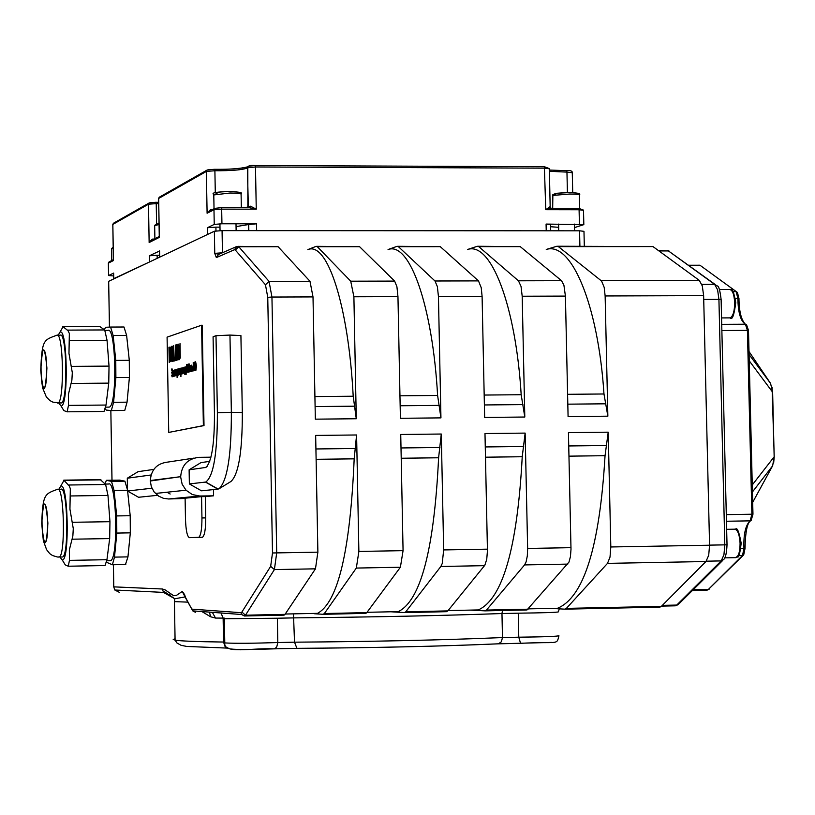 <?xml version="1.0" encoding="UTF-8"?>
<svg xmlns="http://www.w3.org/2000/svg" width="815" height="815" viewBox="0 0 815 815"><rect width="100%" height="100%" fill="white"/><g stroke="black" fill="none" stroke-linecap="round" stroke-linejoin="round"><path stroke-width="1.22" d="M119.347 592.322L114.803 590.009L113.743 586.851L114.803 590.009L163.509 592.403L162.399 589L113.784 586.861L113.417 564.734M174.787 598.76L163.509 592.403L164.029 591.445L174.787 598.76L185.29 596.875M109.465 327.11L108.67 281.44M185.219 596.58L182.234 591.466L176.539 595.317L173.687 595.745L165.18 589.917L162.399 589M186.319 599.29L182.234 591.466M201.876 611.556L210.576 616.761L209.475 612.116M108.701 281.307L214.365 231.236L214.753 253.363L216.342 257.591L218.542 254.474L236.075 246.792M222.464 252.752L222.067 230.625L214.365 231.236M222.067 230.625L579.557 230.808L579.903 246.222M584.314 246.222L583.978 231.328L579.557 230.808M109.19 261.839L113.356 259.73L113.448 260.545L113.397 259.425M154.178 239.05L152.283 239.131L150.255 241.097M113.672 275.959L108.568 275.531L113.662 273.076L113.713 278.659L150.592 261.462M157.183 258.335L157.122 255.278L149.369 255.788L159.516 251.03M159.801 257.092L208.732 233.905M215.975 230.92L215.904 227.13L207.356 227.731L214.243 224.41L221.945 223.779L256.521 223.809L248.657 224.522L248.769 230.635M550.695 230.798L550.563 224.614L546.081 224.074L583.825 224.634L574.504 227.599M113.621 273.208L113.754 278.638M250.307 230.635L550.655 230.798M218.889 254.321L214.753 253.363L222.413 252.782M244.531 615.987L283.854 615.152L285.005 614.367L315.466 568.829L317.881 552.163L272.495 552.967L270.672 566.323L274.4 569.593L276.703 552.896L271.945 297.047L313.011 296.915L315.344 419.165L356.277 418.747L353.893 296.772L397.954 296.629L396.925 286.727L394.643 281.094L350.725 281.195L317.33 246.721L316.169 246.324L307.866 249.594M397.954 296.629L400.41 418.299L440.946 417.881L438.439 296.507L482.093 296.365L481.237 287.726L478.487 280.89L434.986 280.992L398.433 246.69L397.16 246.293L388.052 249.553M482.093 296.365L484.65 417.443L524.799 417.025L522.191 296.232L565.416 296.089L563.909 285.148L561.535 280.696L518.452 280.798L478.782 246.66L477.396 246.262L467.515 249.502M313.011 296.915L309.985 281.287L278.139 246.741L238.225 246.354M317.881 552.163L315.66 435.424L356.593 434.976L358.875 551.439L356.328 568.065L324.36 613.532L323.147 614.306L314.193 613.715L317.524 613.349C338.011 602.244 350.236 550.736 354.179 458.835L356.593 434.976M356.328 568.065L400.389 567.24L403.068 550.655L400.736 434.477L441.282 434.028L443.666 549.931L442.229 563.522L440.854 566.476L405.778 611.8L404.454 612.574L390.945 611.79M440.854 566.476L484.497 565.661L484.884 565.111L486.738 559.345L487.452 550.706L484.986 433.539L525.145 433.101L527.641 548.444L527.315 555.942L526.072 561.963L524.575 564.917L486.453 610.078L485.017 610.863L470.337 610.099M485.2 610.863L526.999 609.946L568.992 562.075L570.459 556.513L570.999 549.218L568.442 432.612L608.214 432.174L605.046 455.697C599.738 546.315 583.927 597.161 557.613 608.245L549.015 608.428M565.416 296.089L568.086 416.587L607.858 416.18L605.138 295.957L703.63 295.641L709.57 545.215L610.812 546.967L608.214 432.174M546.254 249.461L556.91 246.232L558.397 246.629L601.572 281.032L604.19 287.379L605.138 295.957M558.397 246.629L652.988 246.588L557.633 246.232M652.988 246.588L699.29 280.37L601.113 280.605M607.858 416.18L603.976 393.981C598.23 304.718 571.305 241.26 546.325 249.461M394.643 281.094L359.598 246.711L316.74 246.324M356.277 418.747L353.201 396.222C348.514 305.645 327.375 241.271 307.927 249.594M350.725 281.195L353.893 296.772M201.59 325.226L202.222 325.226L204.005 425.583L168.736 432.429L203.373 425.593L201.59 325.226L167.085 337.145L168.736 432.429M561.535 280.696L520.276 246.65L478.069 246.262M703.63 295.641L702.296 285.902L699.29 280.37M610.812 546.967L610.017 557.083L607.501 563.369L705.963 561.525L708.704 555.27L709.57 545.215M705.963 561.525L661.342 606.37L566.384 608.387L564.836 609.162L551.195 608.387M565.029 609.162L659.661 607.144L661.342 606.37M323.311 614.306L365.853 613.369L366.791 612.625L324.36 613.532M400.389 567.24L366.791 612.625M312.522 613.451L310.821 613.491M518.452 280.798L521.029 286.391L522.191 296.232M441.282 434.028L438.602 457.775C434.201 549.249 420.754 600.533 398.291 611.627L367.035 612.299M607.501 563.369L566.384 608.387M484.497 565.661L447.822 610.904L405.778 611.8M404.627 612.574L446.437 611.688L447.822 610.904M478.487 280.89L440.304 246.68L397.771 246.293M434.986 280.992L437.37 286.615L438.439 296.507M525.145 433.101L522.232 456.736C517.362 547.772 502.723 598.842 478.313 609.936L448.087 610.578M472.354 610.058L478.313 609.936M388.123 249.553C409.446 241.271 432.551 305.33 437.604 395.469L440.946 417.881M467.586 249.502C490.752 241.26 515.783 305.024 521.182 394.725L524.799 417.025M392.799 611.749L398.291 611.627M770.562 383.417L772.63 392.127L774.158 456.777L772.661 465.732M152.283 239.131L152.13 240.089M249.584 207.713L221.374 207.662L249.584 207.713L256.256 209.19L250.551 206.195L249.696 207.713M212.674 209.414L210.596 209.516L210.443 210.545M210.596 209.516L209.078 211.238M550.573 208.049L549.87 206.766L551.154 208.253M549.87 206.766L545.765 209.689L551.368 208.263L578.579 208.314L579.088 209.75L583.509 210.301L583.825 224.451M688.573 265.242L699.942 265.221L737.443 292.463L738.879 298.3M736.383 291.699L699.942 265.221M774.158 456.797L752.255 484.966M210.576 616.761L215.496 618.065L212.348 612.33M215.904 227.13L219.989 227.161M236.055 226.611L248.657 224.522M157.122 255.278L159.597 255.289M550.604 226.733L558.652 227.314M179.993 358.04L179.249 359.7L179.993 358.04L180.023 343.573L179.208 357.958L177.904 344.266L178.434 358.519L179.32 359.7M180.023 343.573L180.298 358.04M178.291 344.144L179.3 357.907M175.969 375.593L175.745 369.755L175.215 372.475L174.981 369.979L175.082 375.837L175.317 373.056L175.745 375.654L176.274 375.583L175.745 375.654M175.806 370.591L176.274 375.583M175.164 369.929L175.48 370.499M175.551 374.493L175.571 375.786M174.868 375.532L174.084 373.28L174.848 373.066L174.349 370L173.901 373.27L174.502 376.133L175.082 375.532M174.42 370L174.981 370.56M174.084 373.28L174.614 375.155M175.042 373.097L174.39 373.28M174.145 371.334L174.379 372.445M177.915 371.925L177.456 369.093L177.13 369.969L176.937 369.409L177.079 377.447L178.027 371.925M177.15 370.794L177.568 374.248M177.589 370.265L177.446 370.794M177.507 369.093L178.098 369.969M178.159 374.004L177.568 377.396M172.78 375.807L172.057 376.825L172.648 372.587L171.914 368.788L171.496 369.389L172.423 371.946L171.731 372.149L171.741 373.046L172.454 372.842L172.036 375.96L171.588 375.338L172.22 376.825M172.016 368.788L172.943 372.587L172.79 376.489L173.483 371.243L173.575 376.265M171.608 375.328L172.138 375.868M171.741 373.046L172.454 372.924M172.097 369.755L171.833 370.53M179.025 371.762L178.465 368.798L178.587 375.022L179.219 371.762M178.22 371.997L178.485 369.653L178.699 373.963M178.658 369.847L178.526 371.997M178.546 368.798L179.178 369.664M179.259 373.922L178.821 375.012M173.106 371.355L173.412 375.195L172.79 376.489M173.758 376.214L173.972 371.182M174.043 375.246L174.064 376.214M173.656 370.367L172.933 370.581L172.79 375.623M180.146 374.411L180.044 368.512L179.168 368.767L179.269 374.656L179.871 369.419L179.962 374.462M179.371 369.562L179.758 374.605M176.814 370.316L176.794 369.45L175.857 369.725L176.335 375.481L176.947 370.316M176.437 370.428L176.335 375.481M183.579 371.64L183.029 367.636L182.723 373.688L183.721 371.64M183.08 370.835L182.896 372.842L183.212 370.835M182.998 368.451L182.845 370.122L183.151 368.441M183.334 367.636L183.742 368.309M182.815 368.502L183.151 370.01M182.866 370.896L183.202 372.72M182.723 373.688L183.477 372.985M180.512 368.37L180.461 376.51L181.307 370.947L180.675 368.37M181.541 373.148L181.124 374.309M180.92 374.309L180.95 376.449M180.594 373.178L180.818 369.063L180.961 373.29M180.533 369.816L180.899 373.178M180.899 368.105L181.47 368.828M180.981 369.287L180.838 369.816M189.875 371.671L189.844 370.142L189.63 371.742L190.18 371.671L189.63 371.742M189.844 370.142L190.18 371.671M182.254 373.82L182.183 369.399L181.735 373.963M182.224 372.017L182.04 373.963M182.448 373.759L182.163 367.891L181.714 372.384L181.46 368.095L181.562 374.014M181.643 368.044L181.979 369.776M191.871 371.1L191.77 365.1L191.362 370.458L191.056 365.303L191.067 370.957L191.342 371.426L191.668 370.499L192.187 371.1L191.678 371.161M191.056 365.303L191.515 370.214M191.77 365.1L192.116 367.025M192.126 368.023L192.187 371.1M184.801 372.985L184.241 373.423L184.689 370.142L184.119 367.157L183.67 370.438L184.475 373.423M184.485 370.204L184.221 372.567L183.874 370.377L184.139 368.013L184.485 370.204M184.312 368.207L184.353 372.363M184.19 367.157L184.985 369.898M193.797 366.526L193.216 362.502L193.369 370.856L193.97 366.526M193.481 364.152L193.359 369.959L193.481 364.152M193.41 363.653L193.501 369.694M193.298 362.502L194.021 364.336M194.082 369.093L193.624 370.845M185.749 374.268L185.728 372.822L184.985 373.036L184.832 374.523L184.985 373.036M185.932 374.217L185.688 366.862L184.995 367.066L184.832 374.523M185.188 367.86L185.362 372.078M185.891 371.935L186.238 374.207M185.688 366.862L186.085 371.935M194.999 367.606L194.795 365.599L194.174 365.864L194.591 362.115L194.204 369.888L194.561 370.519L195.182 367.606M194.459 366.118L194.541 369.643L194.449 366.118M195.091 363.205L194.775 362.166M194.765 363.174L194.49 365.212M194.571 365.212L195.131 365.67M194.632 366.261L194.653 369.236M195.274 368.991L194.795 370.519M187.644 371.66L187.521 364.967L186.625 364.6L186.767 372.547L187.949 371.65L186.767 372.547M188.153 370.244L187.949 371.65M186.839 365.456L187.684 368.278L186.951 371.579L186.839 365.456L187.256 371.446M187.277 364.499L188.082 366.2M196.13 365.853L195.559 361.809L195.131 366.149L195.722 370.193L196.446 365.853L195.957 370.193M195.824 363.47L195.692 369.297L195.824 363.47M195.743 362.97L195.834 369.042M195.631 361.809L196.446 365.853M189.049 371.905L189.589 371.834L189.049 371.905L188.255 365.222L188.377 372.088M188.611 368.248L188.683 372.088M189.274 371.834L188.948 363.918L189.06 370.234L188.041 364.183L188.184 372.149M189.141 363.867L189.589 371.834M188.336 364.101L189.009 367.178M171.344 354.118L170.651 347.873L168.96 347.21L169.225 362.43L170.865 360.699L171.639 354.118L171.17 360.699L169.225 362.43M169.663 348.738L170.427 349.411L170.946 354.219L170.63 359.221L169.571 360.566L169.367 348.84L169.958 348.738L169.877 360.474M170.009 346.966L170.956 347.873L171.639 354.118M190.618 366.475L190.211 371.569L190.883 366.485M190.741 366.485L190.547 365.528M190.303 365.528L190.211 371.569M173.941 360.994L173.677 345.662L173.524 357.907L172.159 346.161L171.619 346.334L171.883 361.626L172.016 348.321L173.513 361.127L174.247 360.994L173.513 361.127M172.159 346.161L173.473 354.861M173.677 345.662L174.247 360.994M172.362 351.346L172.546 361.514M192.055 368.023L192.829 367.85L192.055 368.023L192.045 367.045L192.809 366.882M192.646 367.85L192.625 366.882M177.976 359.761L176.824 353.374L177.344 348.657L176.957 345.397L176.203 344.827L175.459 345.071L175.724 360.454L176.447 354.067L177.476 359.914L178.281 359.761L177.476 359.914M176.264 346.589L176.947 348.952L176.824 351.428L175.979 352.498L175.877 346.721L176.478 346.589M176.57 344.806L177.65 348.657L177.13 353.374L178.281 359.761M175.877 346.721L176.274 352.406M176.009 354.209L176.417 360.332M174.604 360.79L175.368 360.648L174.604 360.79L175.011 357.714L175.368 360.648M175.062 360.658L175.011 357.714M204.005 425.583L203.373 425.593M119.754 480.127L124.909 481.176L127.497 489.897M127.619 491.078L130.206 515.722L130.319 532.847L127.955 556.879L125.469 564.51M58.11 489.295L60.88 489.255C67.553 484.935 69.224 556.299 62.46 557.002L61.889 557.012M47.728 523.179C47.749 534.497 46.934 540.987 45.273 542.647C41.585 544.919 40.669 504.658 44.397 504.128C46.231 504.719 47.341 511.066 47.728 523.179M59.913 557.053L62.266 560.017C69.998 561.291 68.083 479.464 60.565 486.443L58.914 489.285M104.748 565.549L68.277 566.221L65.281 564.897L62.674 560.679M68.277 566.221L69.448 560.374L69.356 549.84L72.861 536.025L73.279 528.629L69.937 509.131L70.324 488.705L69.316 486.066L63.784 480.147M105.054 565.549L106.948 559.701L109.679 538.572L109.954 521.692L107.977 495.428L105.624 484.497L100.357 479.658L63.835 480.147M105.206 484.079L108.477 484.039C116.698 479.108 118.684 559.925 110.351 560.72L109.658 560.73M106.521 562.279L112.378 564.754L114.497 557.124L116.8 533.071L116.698 515.926L114.069 490.447L111.502 481.359L106.408 480.32L104.891 483.774M189.406 537.666L198.748 537.319C200.877 535.598 201.947 529.149 201.947 517.953L201.57 496.641L185.107 498.189L185.474 518.982C185.881 530.371 187.195 536.596 189.406 537.666L198.544 537.35M213.428 489.591L213.54 495.815L205.349 496.579L205.726 517.892C205.716 529.088 204.647 535.536 202.507 537.248L202.293 537.289M205.349 496.579L201.57 496.641M210.963 457.174L199.105 457.327C187.766 458.611 181.623 465.059 180.686 476.673L150.306 481.003L151.346 486.8L154.137 491.965L158.65 496.131L163.397 498.291L168.552 498.984L199.787 496.019L192.33 494.562L186.034 490.212L182.142 484.202L180.696 477.162M185.117 498.474L168.552 498.984M213.54 495.815L199.787 496.019M194.082 458.091L167.91 462.064C157.071 463.307 151.203 469.46 150.306 480.534L150.306 481.003M166.993 492.219L170.172 494.022M157.509 495.326L138.54 497.272L127.517 491.017L127.303 478.211L151.05 474.982M127.517 491.017L151.906 488.226M127.303 478.211L138.112 471.661L153.801 469.409M189.365 483.927L205.462 482.083L217.86 489.143L201.478 490.813L189.365 483.927L189.121 469.817L200.979 462.614L209.74 461.351M189.121 469.817L205.91 467.423C211.686 461.881 214.528 443.92 214.447 413.562L213.082 336.778L215.995 335.688L229.962 335.077L240.914 335.556L242.32 412.553C242.391 451.347 238.622 474.32 231.002 481.451L219.724 488.368M205.462 482.083L205.747 482.042C213.52 476.459 217.391 453.374 217.381 412.798L215.995 335.688M218.043 489.02L218.98 488.827C227.304 480.993 231.429 455.483 231.358 412.288L242.32 412.553M217.381 412.798L231.358 412.288L229.962 335.077M110.616 327.06L123.992 326.998L126.62 335.444L129.29 360.301L129.402 377.467L127.048 402.172L124.756 410.434L111.217 410.587M57.407 335.24L60.127 335.22C66.85 330.768 68.063 402.152 61.278 402.987L60.656 402.997M46.75 368.166C46.761 379.892 45.895 386.667 44.173 388.49C40.465 390.854 39.792 350.582 43.531 349.971C45.304 350.419 46.384 356.481 46.75 368.166M58.7 403.007L61.064 406.002C68.806 407.143 67.411 325.267 59.821 332.418L58.181 335.23M103.678 411.463L67.136 411.82L63.865 410.607L61.064 406.002M67.136 411.82L68.48 405.391L68.389 394.45L71.893 380.157L72.311 372.679L68.969 353.425L69.356 333.467L67.991 330.625L62.847 326.581L62.205 328.251M104.004 411.463L106.021 405.045L108.752 383.121L109.027 366.108L107.05 340.283L104.697 329.932L99.542 326.407L62.847 326.581M105.104 330.421L107.825 330.411C116.097 325.328 117.523 406.186 109.169 407.113L108.405 407.113M105.308 408.987L106.296 410.108L111.339 410.566L113.58 402.294L115.883 377.569L115.771 360.393L113.153 335.515L110.575 327.06L105.604 327.284L104.33 329.668M112.012 480.229L110.85 410.566L111.971 480.229M241.026 612.686L241.586 614.51L244.388 615.987L245.478 615.203L241.892 612.055L241.026 612.686L192.238 609.172L191.413 608.387L192.768 610.883L195.376 612.259M191.413 608.387L185.514 597.436M174.817 598.76L174.42 601.633L187.858 602.132M184.75 594.93L183.569 594.329M168.41 594.899L169.948 594.746M183.304 593.239L183.986 593.218M108.609 275.521L108.405 263.102L113.448 260.545L112.847 224.4L148.493 204.208L156.236 203.618L155.746 202.293L149.919 202.731M112.816 224.553L113.367 223.3L149.033 203.037L148.493 204.208L149.145 242.524L159.333 237.379L158.66 198.442L206.358 171.425L207.102 213.245L213.978 209.771L214.243 224.41M149.257 202.894L155.746 202.293M113.713 223.096L112.806 224.42L113.407 260.382M156.582 223.575L156.236 203.618L158.701 203.648M158.68 202.324L155.828 202.293L158.68 202.324M149.369 255.788L149.471 261.697M159.669 256.857L159.567 250.857M207.356 227.731L207.479 234.18M109.088 261.89L108.364 263.123L109.088 261.89M108.364 263.235L108.568 275.531M216.342 257.591L234.445 249.726L236.696 246.527L238.775 246.751L235.321 250.032L265.466 284.792L269.052 281.389L238.775 246.751L278.139 246.741M192.238 609.172L192.758 610.873L241.586 614.51L244.663 615.957L284.15 615.111M285.005 614.367L245.478 615.203L274.4 569.593L315.466 568.829M270.672 566.323L241.892 612.055M309.985 281.287L269.052 281.389L271.945 297.047L267.758 297.322L272.495 552.967M265.466 284.792L267.758 297.322M234.445 249.726L235.321 250.032M403.068 550.655L358.875 551.439M487.431 549.157L443.666 549.931M570.989 547.67L527.641 548.444M315.914 448.963L355.381 448.495M317.33 246.721L359.598 246.711M478.782 246.66L520.276 246.65M315.099 406.563L354.688 406.186M353.201 396.222L314.916 396.559M401 447.955L439.937 447.486M398.433 246.69L440.304 246.68M524.575 564.917L567.8 564.102M528.11 609.192L486.453 610.078M568.738 445.958L606.625 445.51M400.155 405.758L439.214 405.381M437.604 395.469L399.951 395.805M485.271 446.946L523.678 446.488M484.385 404.953L522.935 404.597M521.182 394.725L484.181 395.051M567.811 404.169L605.851 403.802M603.976 393.981L567.597 394.307M675.431 605.8L661.607 606.095M722.63 560.526L679.058 603.732L675.472 605.8L678.263 604.587M721.122 299.492C720.002 290.191 718.698 285.678 717.22 285.953L714.592 284.333L717.597 289.794L718.922 299.37L721.122 299.563L727.021 544.817C726.654 553.059 725.523 557.969 723.628 559.538L721.224 560.903L676.725 605.066L662.33 605.372M727.021 544.817L724.81 544.858L723.944 554.75L721.224 560.903L706.279 561.189M703.722 299.421L718.922 299.37L724.81 544.858L709.57 545.133M715.02 284.364L668.432 250.939L714.592 284.333L701.797 284.374M658.408 250.551L668.432 250.939L658.948 250.939M661.586 606.116L675.044 605.83M749.005 351.52L770.521 383.345L749.077 354.515M749.23 360.821L772.569 392.096M752.428 491.954L772.549 465.936L752.683 502.356M158.619 198.646L159.587 197.047M250.551 206.195L248.392 206.633L247.984 207.713M215.292 192.768L214.895 170.743C231.704 170.834 242.544 169.917 247.403 167.992L248.331 206.684L245.498 207.703M159.282 237.175L158.609 198.473L159.21 197.261L206.949 170.152L206.358 171.425L214.895 170.743L214.335 169.306L207.907 169.826M221.323 207.662L214.773 208.355L221.334 207.662L221.68 209.129L256.256 209.19L255.482 166.973L255.115 165.526L249.207 166.138M248.229 166.484L247.617 167.778L255.482 166.973L544.858 168.165L549.33 168.807L550.176 206.867M255.166 165.526L544.369 166.739L545.765 209.689L579.088 209.75L579.414 224.105M549.391 171.293L566.955 172.118L567.413 192.605M566.68 170.712L549.361 170.04L566.69 170.702L566.955 172.118L572.273 172.729L572.721 192.656M733.113 291.689L736.149 291.678L737.881 298.372L738.961 298.31M735.375 298.382L737.881 298.372C738.064 312.4 740.57 321.008 745.399 324.217L746.56 324.778L748.496 330.442M721.723 324.329L745.399 324.217L747.406 330.391L748.414 330.493M721.866 330.523L747.406 330.391L751.888 514.224L752.887 514.224M726.287 514.632L751.888 514.224L750.177 520.856L751.135 520.479L752.968 514.214L748.496 330.472M726.45 521.243L750.177 520.856C745.521 525.135 743.443 534.314 743.942 548.383L744.951 548.556M740.947 548.434L743.942 548.383L742.536 555.473L743.718 554.811L745.022 548.515M738.757 555.545L742.536 555.473L708.459 589.367L743.249 555.28M692.434 590.468L707.104 590.141L692.353 590.559M693.239 589.673L708.459 589.367L707.135 590.141L709.203 589.143M208.864 211.35L214.773 208.355L213.978 209.771L221.68 209.129L221.945 223.779M214.335 169.306L207.183 169.999M247.903 166.881C241.189 168.644 230.034 169.449 214.447 169.306C228.923 169.571 240.058 168.746 247.811 166.81L247.862 207.713M544.369 166.739L255.187 165.526M256.644 230.319L256.521 223.809M546.081 224.074L546.223 230.472M228.169 648.108L225.083 646.56L223.555 642.047C196.843 641.7 180.686 641.069 175.082 640.152L173.208 639.48L175.062 638.756M224.757 642.067L223.555 642.047L223.127 618.106L224.339 618.116M230.93 649.005C236.238 649.667 250.46 649.626 273.575 648.872L275.338 648.353L276.774 646.804L277.813 642.546C252.762 643.371 235.077 643.504 224.777 642.933L224.767 642.668M551.775 642.414L497.955 643.84C440.742 646.326 373.739 647.833 296.925 648.353L294.521 642.179L277.813 642.546L277.365 618.228L294.062 617.882C373.535 617.087 442.84 615.641 501.969 613.532L502.478 637.564C443.34 640.05 374.014 641.578 294.521 642.179L293.461 613.858M273.921 648.862L296.782 648.353M224.349 618.565L224.777 642.933C223.341 654.343 251.804 647.803 274.034 648.852L296.701 648.343C373.749 647.833 440.997 646.315 498.464 643.809L501.378 641.772L502.478 637.564L518.778 637.198L518.259 613.186C544.339 612.839 557.715 612.401 558.387 611.861L559.243 608.907M558.927 635.924C556.421 645.388 559.243 641.374 520.551 643.31L518.778 637.198C544.858 636.892 558.244 636.383 558.907 635.669M498.342 643.819L520.622 643.32M215.496 618.065L223.127 618.106L221.018 612.982M224.339 618.758L277.365 618.228M502.488 610.466L501.969 613.532L518.259 613.186M316.108 459.303L354.179 458.835M401.214 458.244L438.602 457.775M485.485 457.195L522.232 456.736M568.962 456.156L605.046 455.697M41.769 523.607C43.389 497.639 45.426 497.496 47.891 523.169C46.241 549.147 44.204 549.29 41.769 523.607M58.507 557.063L59.098 557.063C65.821 556.36 64.161 484.986 57.529 489.306C44.54 494.002 42.798 494.206 41.728 523.607L43.348 540.742L46.618 549.707L49.766 553.65L52.568 555.555L57.407 556.991L62.46 557.002M105.624 484.497L68.154 485.017M100.989 479.862L63.804 480.361M107.977 495.428L70.365 495.968M109.954 521.692L72.24 522.293M109.679 538.572L71.995 539.204M106.948 559.701L69.448 560.374M119.978 480.127L106.684 480.3M124.909 481.176L111.502 481.359M127.507 490.263L114.069 490.447M130.206 515.722L116.698 515.926M130.319 532.847L116.8 533.071M127.955 556.879L114.497 557.124M205.726 517.892L201.947 517.953M207.091 466.496L205.207 467.637M150.306 480.534L180.686 476.673M40.791 370.336C42.4 343.808 44.448 343.064 46.913 368.105C45.263 394.664 43.226 395.407 40.791 370.336M57.264 403.018L57.916 403.018C64.66 402.182 63.448 330.778 56.775 335.24C43.755 340.171 41.962 339.203 40.75 370.356L42.512 387.706L46.363 396.997L49.939 400.583L52.934 402.152L61.278 402.987M104.697 329.932L67.187 330.126M100.062 326.499L62.847 326.683M107.05 340.283L69.397 340.497M109.027 366.108L71.272 366.383M108.752 383.121L71.027 383.427M106.021 405.045L68.48 405.391M126.62 335.444L113.153 335.515M129.29 360.301L115.771 360.393M129.402 377.467L115.883 377.569M127.048 402.172L113.58 402.294M154.667 225.633L159.057 224.482M111.563 248.911L113.204 248.218M552.417 196.038L552.804 195.427L569.817 194.021C576.735 194.092 579.913 194.51 579.333 195.264L579.628 208.324M579.282 194.816C581.258 193.603 577.937 192.87 569.328 192.595C556.492 192.961 551.989 193.695 555.82 194.805M213.785 194.938L230.115 193.012C237.909 193.114 241.576 193.573 241.097 194.418L241.342 207.703M241.046 193.96C243.145 192.707 239.386 191.902 229.779 191.556C217.605 191.871 213.387 192.584 217.096 193.715M734.712 529.149C737.748 529.852 739.541 534.538 740.081 543.208C740.051 551.521 738.614 556.339 735.792 557.664L735.161 557.674M719.37 289.529L729.384 289.498C732.369 289.682 734.121 294.021 734.661 302.508C734.59 311.248 733.062 316.373 730.077 317.881L729.354 317.891M113.743 586.861L113.377 564.734M109.434 327.11L108.67 281.328M185.28 596.366L183.467 592.841L185.443 597.568M192.758 610.873L185.433 597.629M113.397 259.71L113.407 260.352M323.463 614.276L365.853 613.369M404.8 612.544L446.793 611.647M565.233 609.131L660.089 607.104M485.383 610.832L526.999 609.946M667.821 250.602L669.013 250.989M150.683 240.822L159.231 236.493L159.271 237.124M255.115 165.526C250.164 165.109 247.679 165.842 247.679 167.717L248.015 207.713M745.358 324.197C741.212 319.938 739.073 311.32 738.961 298.331M745.022 548.454C745.368 531.91 747.243 522.68 750.666 520.754M692.465 590.437L707.135 590.141M774.23 456.787L773.659 462.93M772.06 387.227L774.23 456.777M566.72 170.702C570.439 170.325 572.283 170.926 572.262 172.515M544.44 166.739L549.32 168.583M578.65 208.314L583.489 210.107M578.579 208.314L551.368 208.263M227.589 648.108L186.767 646.448L181.042 645.297L176.926 642.954L175.082 640.152L174.42 601.633M184.587 594.461L183.497 594.155M248.83 230.635L248.718 224.471M248.555 230.635L248.443 224.706M159.618 256.878L159.516 250.888M557.613 608.245L528.395 608.866M317.524 613.349L285.23 614.031M62.266 560.017L65.281 564.897M60.565 486.443L63.764 480.758M110.351 560.72L106.796 560.781M125.785 564.51L112.378 564.754M202.507 537.248L198.748 537.319M205.747 482.042L218.175 489.092M155.41 493.452L186.034 490.212M59.821 332.418L62.816 327.192M109.169 407.113L105.706 407.143M124.756 410.434L111.339 410.566M154.891 238.673L154.656 225.307L159.037 223.178M111.757 260.535L111.563 248.657L113.193 247.088M558.581 224.084L558.723 230.798M574.432 224.105L574.575 230.808M552.682 208.263L552.876 194.49L557.409 193.226L569.328 192.595M219.928 223.809L220.05 230.655M236.004 223.799L236.126 230.635M214.029 208.732L213.775 194.51C210.953 192.829 216.291 191.851 229.779 191.556M724.698 557.868L735.792 557.664C737.534 554.241 738.665 564 741.181 543.208C739.001 531.574 737.086 526.928 735.436 529.261M734.458 529.19L726.644 529.312M721.56 317.921L730.077 317.881C732.237 320.458 734.132 315.364 735.751 302.61C733.918 292.127 732.165 287.787 730.485 289.61"/></g></svg>
